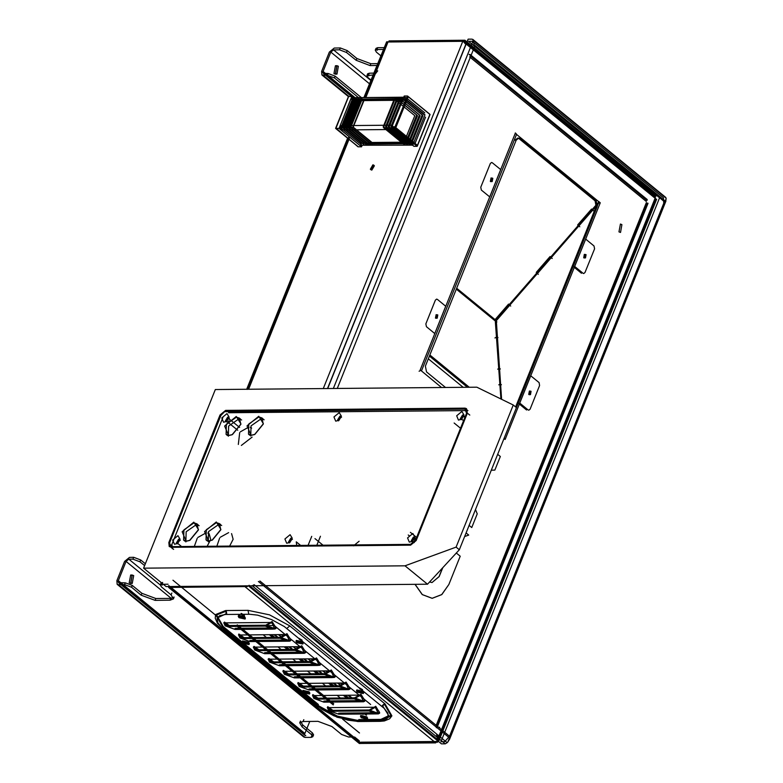 <?xml version="1.0" encoding="UTF-8"?>
<svg xmlns="http://www.w3.org/2000/svg" width="783" height="783" viewBox="0 0 783 783"><rect width="100%" height="100%" fill="white"/><g stroke="black" fill="none" stroke-linecap="round" stroke-linejoin="round"><path stroke-width="1.17" d="M274.921 627.917L275.685 627.467L275.342 626.38L270.859 622.26L271.349 622.681L265.349 626.126L227.197 626.478L225.103 625.793L235.096 629.444L274.833 628.984L275.939 628.563L275.939 627.408L271.779 622.436L274.853 629.062L236.701 629.405M251.343 641.453L290.18 641.013L290.885 640.347L290.581 639.222L286.578 634.543L289.651 641.169L251.5 641.522M304.509 652.141L305.282 651.691L304.93 650.604L300.447 646.484L300.936 646.905L294.946 650.35L256.795 650.702L254.69 650.027L264.693 653.668L304.518 653.208L305.624 652.65L305.517 651.613L301.367 646.66L304.44 653.286L266.298 653.639M319.307 664.258L320.081 663.808L319.728 662.721L315.246 658.601L315.735 659.022L309.735 662.467L271.593 662.81L269.489 662.134L279.482 665.785L319.229 665.325L320.306 664.933L320.325 663.749L316.166 658.777L319.239 665.403L281.087 665.746M295.729 677.794L334.419 677.383L335.241 676.825L335.114 675.837L330.964 670.884L334.038 677.51L295.886 677.863M299.077 686.368L309.079 690.009L348.817 689.549L349.923 689.128L349.913 687.954L345.763 683.001L348.836 689.627L310.685 689.98M363.694 700.599L364.467 700.149L364.115 699.062L359.642 694.942L360.131 695.363L354.131 698.808L315.98 699.15L313.875 698.475L323.878 702.126L363.615 701.666L364.721 701.245L364.712 700.09L360.552 695.118L363.625 701.734L325.483 702.087M340.125 714.135L378.806 713.724L379.628 713.166L379.501 712.178L375.351 707.225L378.424 713.851L340.282 714.204M379.138 720.937L385.422 719.861L388.221 717.306L387.859 713.166L384.199 708.341L284.239 626.498L271.495 619.549L257.627 615.184L249.816 614.234L225.455 614.459L219.543 615.771L217.126 618.501L217.909 622.769L221.286 627.036L322.185 709.525L333.998 715.828L347.946 720.203L355.678 721.133L381.252 720.83M378.492 712.716L379.266 712.266L378.913 711.179L374.431 707.059L375.723 706.315L375.351 707.225L327.284 707.666L327.646 706.755L332.452 710.347M348.905 688.482L349.668 688.032L349.316 686.945L344.843 682.825L346.125 682.091L345.763 683.001L297.687 683.442L298.049 682.531L302.864 686.114M334.106 676.375L334.87 675.925L334.527 674.838L330.044 670.718L331.326 669.974L330.964 670.884L282.888 671.325L283.26 670.414L288.066 674.006M289.71 640.034L290.513 639.447L289.964 638.262L285.658 634.377L286.94 633.633L286.578 634.543L238.502 634.984L238.864 634.073L243.679 637.665M363.919 97.552L386.577 41.851L462.988 40.961L466.149 44.112M333.372 388.505L473.138 40.814L474.146 44.709L665.609 201.446L666.137 198.813L447.739 742.118L449.569 739.221L449.745 736.46L664.63 201.906L474.723 46.432L474.146 44.709M665.609 201.446L664.63 201.906M323.242 388.603L462.988 40.961L465.19 43.789L466.081 43.779L327.48 388.564M335.966 128.158L348.601 96.534L335.966 128.158L358.076 146.773L361.511 146.822L339 128.392L335.78 128.422L358.301 146.852M417.427 145.305L430.082 114.455L407.6 96.055L394.573 127.883L391.363 127.913L413.874 146.343L417.094 146.313L394.573 127.883L395.806 127.609L417.427 145.305L429.73 114.69M245.598 585.801L245.157 586.888L435.7 742.891L359.28 743.439L168.648 587.446L247.399 586.565M325.327 702.018L363.41 701.676L362.02 701.774L354.131 698.808L354.493 697.898L360.924 694.208L360.552 695.118L312.486 695.558L312.848 694.648L317.663 698.23M273.727 661.889L268.912 658.454L273.267 661.889M258.928 649.773L254.113 646.337L258.478 649.782M229.331 625.548L224.525 622.113L228.881 625.548M655.449 197.776L466.942 43.447L466.042 43.456L464.476 41.323L464.916 40.227L389.053 40.922L388.613 42.018L464.476 41.323L655.019 197.316M365.847 97.532L387.898 42.292L365.69 97.532M655.948 196.23L464.916 40.227L655.459 196.23M381.859 719.9L391.852 715.877L389.621 718.784L384.394 720.937L380.147 721.319L357.714 721.525L337.13 717.277L317.487 705.943M391.852 715.877L385.001 703.888L289.788 625.94L269.567 614.831L248.045 610.349L225.612 610.554L215.619 614.577L215.208 618.227L217.498 623.395L222.264 627.946M415.117 584.324L422.34 594.591L432.196 598.3L441.818 594.551L448.835 584.5L460.198 556.224L456.303 553.033M415.039 584.324L422.262 594.591L432.128 598.3L441.749 594.551L448.835 584.5M206.937 546.71L210.696 539.458L209.178 533.83L207.759 533.076M196.2 524.698L186.129 531.735L185.874 541.944L186.129 531.735L196.2 524.698L199.205 525.657L196.2 524.698M238.688 419.003L228.607 426.05L228.362 436.258L228.607 426.05L238.688 419.003L241.693 419.972L238.688 419.003M261.131 418.797L251.049 425.844L250.795 436.053L251.049 425.844L261.131 418.797L264.135 419.766L261.131 418.797M229.38 546.505L233.138 539.252L231.621 533.624M218.643 524.493L208.562 531.53L208.317 541.738L208.562 531.53L218.643 524.493L221.648 525.452L218.643 524.493M251.049 435.368L247.037 425.874L258.742 416.243L263.372 423.74L254.544 434.526L251.049 435.368M258.879 416.957L248.798 424.004L248.544 434.213L251.549 435.182L254.886 434.379L263.294 424.102L261.884 417.926L258.879 416.957M228.607 435.573L224.594 426.079L236.3 416.448L240.939 423.946L232.101 434.731L228.607 435.573M236.437 417.163L226.356 424.21L226.111 434.418L229.116 435.387L232.443 434.585L240.851 424.308L239.441 418.132L236.437 417.163M208.562 541.063L204.549 531.569L216.255 521.928L220.894 529.425L212.056 540.211L208.562 541.063M216.392 522.643L206.311 529.69L206.066 539.898L209.061 540.867L212.399 540.064L220.806 529.788L219.397 523.612L216.392 522.643M186.119 541.268L182.116 531.774L193.812 522.134L198.451 529.631L189.623 540.417L186.119 541.268M193.949 522.848L183.878 529.895L183.623 540.104L186.628 541.073L189.956 540.27L198.363 529.993L196.954 523.817L193.949 522.848M412.798 533.556L407.561 537.872L409.352 542.12L410.918 541.748L414.873 536.923L412.798 533.556M290.121 534.681L284.885 538.998L286.676 543.245L288.242 542.873L292.196 538.038L290.121 534.681M177.917 535.709L172.681 540.025L174.472 544.273L176.038 543.901L179.992 539.066L177.917 535.709M227.001 413.62L221.765 417.936L223.556 422.184L225.122 421.812L229.076 416.987L227.001 413.62M339.196 412.592L333.959 416.908L335.76 421.156L337.326 420.784L341.28 415.959L339.196 412.592M461.872 411.476L456.636 415.783L458.427 420.04L459.993 419.659L463.947 414.833L461.872 411.476M318.427 704.504L223.214 626.557L216.588 614.968L226.248 611.083L226.718 613.52L217.429 617.865L223.86 628.093L319.072 706.041L337.473 716.151L357.058 720.233L379.501 720.027L388.799 715.682L382.358 705.454L384.257 703.897L390.874 715.476L381.213 719.371L358.78 719.577M332.912 710.338L328.097 706.902M318.113 698.23L313.298 694.785M303.315 686.114L298.509 682.678M288.516 673.997L283.71 670.561M244.13 637.656L239.314 634.22M357.058 720.233L337.493 716.279L319.072 706.041M619.001 231.905L620.43 224.055L621.927 224.613L620.508 232.473L619.001 231.905M529.983 391.353L529.396 394.593L528.779 394.358L529.367 391.118L529.983 391.353M529.895 394.348L530.482 391.109L531.109 391.343L530.522 394.583L529.895 394.348M584.921 254.69L584.333 257.93L583.717 257.695L584.304 254.455L584.921 254.69M584.842 257.685L585.43 254.446L586.046 254.681L585.459 257.92L584.842 257.685M491.646 178.318L491.049 181.558L490.432 181.323L491.019 178.084L491.646 178.318M491.558 181.313L492.145 178.074L492.761 178.309L492.174 181.548L491.558 181.313M436.699 314.981L436.111 318.221L435.495 317.996L436.082 314.756L436.699 314.981M436.62 317.986L437.208 314.746L437.824 314.972L437.237 318.211L436.62 317.986M252.224 585.811L248.377 585.85L441.377 743.85L445.224 743.811L252.224 585.811L254.221 584.705L447.22 742.705L445.224 743.811M473.138 40.814L472.707 39.385L665.707 197.385L666.137 198.813M327.685 388.564L468.136 39.189L471.983 39.15M447.739 742.118L447.22 742.705M659.619 197.766L440.956 741.697L444.724 741.658L449.511 736.167L663.778 203.169L663.387 197.727L472.315 41.303L468.547 41.342L659.619 197.766M516.447 407.649L513.227 405.017L456.088 547.151L459.308 549.783L597.282 206.536L596.166 200.781L520.255 138.64L518.757 138.072L516.222 140.177L425.384 366.131L426.49 371.876L445.556 387.477M515.596 406.954L596.157 206.546L595.051 200.791L519.139 138.65L517.632 138.082L515.097 140.186L516.222 140.177M373.667 165.507L374.411 165.751L371.827 170.058L371.083 169.823L373.667 165.507M371.064 169.431L370.31 169.187L372.894 164.87L373.638 165.115L371.064 169.431M343.58 683.021L343.923 683.471M366.513 715.163L363.439 713.421L362.999 714.517M362.558 689.637L359.485 687.895M359.681 688.737L362.754 690.479L362.147 690.733M302.091 640.132L299.008 638.39M299.204 639.222L302.277 640.974L301.67 641.228M244.276 615.095L241.203 613.353M240.821 614.303L244.472 615.937M654.549 197.786L466.159 44.083M655.684 198.999L438.49 739.309L437.628 734.855M436.562 733.974L437.589 739.309L654.794 199.009M436.532 733.955L437.628 739.632L249.121 585.302M361.766 742.852L437.628 742.157L436.855 741.521L360.992 742.215M333.284 704.896L236.789 625.891L274.187 625.548M275.499 626.625L370.682 704.553M333.724 703.8L237.22 624.805L236.789 625.891M359.837 743.586L169.294 587.583L169.735 586.496L360.278 742.49M648.001 203.247L437.002 727.691M438.402 727.182L439.645 727.309M469.095 525.432L471.738 527.527L477.229 513.863L475.487 509.537M469.115 525.383L471.738 527.527M491.313 470.162L494.807 470.123L500.298 456.46L497.685 454.316M429.564 581.994L432.05 582.513L439.185 576.591L442.757 567.714M429.544 582.014L431.981 582.513L439.106 576.601L442.62 567.851M464.613 536.59L468.714 535.043L466.091 532.9M598.574 201.427L599.504 202.327L496.324 320.629L501.58 399.32M419.14 371.279L420.804 370.349L441.543 387.516M503.772 439.175L503.988 438.637M504.291 438.881L504.36 437.717M599.504 202.327L515.88 133.864M500.954 399.017L495.365 321.696L496.275 319.415L598.966 201.691L600.248 202.748L505.094 439.459L504.017 438.578M598.966 201.691L516.232 407.483M583.678 257.783L584.304 254.348L584.96 254.602L584.333 258.038L583.678 257.783M581.515 273.296L573.146 266.445M583.012 273.287L574.644 266.435L585.635 239.099L593.994 245.95L594.551 248.828L585.028 272.513L583.756 273.561L583.012 273.287M592.134 209.521L592.692 210.147L578.872 225.993L577.707 224.868L591.527 209.022M593.661 210.93L592.692 210.147M579.831 226.786L578.872 225.993M496.892 321.882L495.923 321.089L497.058 336.798L494.983 337.953M498.027 337.59L497.058 336.798M509.195 304.616L509.753 305.243L495.923 321.089M494.455 320.316L508.588 304.117M510.712 306.026L509.753 305.243M550.664 257.069L551.222 257.695L537.392 273.541L536.238 272.415L550.058 256.57M552.181 258.478L551.222 257.695M538.361 274.334L537.392 273.541M501.433 384.727L500.474 383.934L498.81 384.864M497.675 369.145L499.329 368.225L500.474 383.934M500.298 369.018L499.329 368.225M528.74 394.456L529.396 394.701L530.022 391.265L529.367 391.02L528.74 394.456M518.209 403.118L526.577 409.959M539.056 382.613L530.698 375.771L519.706 403.098L528.065 409.949L528.819 410.233L530.091 409.176L539.614 385.49L539.056 382.613M491.675 178.23L491.019 177.986L490.393 181.421L491.058 181.666L491.675 178.23M481.359 190.063L489.727 196.915L500.709 169.578L492.35 162.737L491.597 162.453L490.334 163.5L480.811 187.196L481.359 190.063M436.738 314.893L436.111 318.329L435.456 318.084L436.082 314.649L436.738 314.893M437.413 299.4L445.772 306.241L434.79 333.578L426.422 326.736L425.864 323.859L435.387 300.173L436.66 299.116L437.413 299.4M516.614 134.275L421.46 370.985L420.168 369.938L515.331 133.227L516.614 134.275M133.648 575.574L132.229 583.433L130.722 582.865L132.151 575.006L133.648 575.574M132.151 575.593L130.653 575.025L129.224 582.875L130.732 583.443L132.151 575.593M303.08 735.805L303.755 737.018L305.076 737.439L311.145 737.39L312.809 736.715L311.663 734.718L312.397 732.898L313.543 734.894L311.869 735.57L311.145 737.39M162.306 583.492L161.973 584.304L168.032 584.255M309.735 721.427L304.9 733.456L118.331 580.712L118.527 582.65L125.309 582.826L132.268 585.43L141.909 593.328L155.827 598.525L170.792 598.388L174.12 597.047L173.386 598.868L171.105 594.874L161.455 586.976L160.309 584.979L128.774 559.199L126.092 561.401L118.331 580.712M144.61 565.6L139.912 561.754L132.963 559.16L133.687 557.339L129.498 557.369L124.605 561.411L116.833 580.732L117.196 584.284L118.517 584.705L124.575 584.647L125.309 582.826M132.963 559.16L128.774 559.199M303.794 719.665L303.06 721.486L318.025 721.349L331.933 726.546L341.584 734.444L348.543 737.048L353.319 736.999M340.399 698.025L337.111 695.333M325.601 685.908L322.312 683.216M310.812 673.801L307.523 671.1M296.013 661.684L292.725 658.992M281.214 649.567L277.926 646.875M266.416 637.46L263.127 634.759M132.268 585.43L131.534 587.25L141.185 595.149L155.093 600.346L170.058 600.209L173.386 598.868M131.534 587.25L124.575 584.647M303.06 721.486L299.732 722.826L302.013 726.82L311.663 734.718M161.973 584.304L160.309 584.979L161.044 583.159L162.707 582.483M133.687 557.339L140.646 559.933L139.912 561.754M145.344 563.78L140.646 559.933M162.189 585.155L161.044 583.159M299.732 722.826L300.457 721.006L302.747 724.999L312.397 732.898M335.457 73.563L336.886 65.703L338.393 66.271L336.964 74.121L335.457 73.563M333.969 73.573L335.467 74.14L336.896 66.281L335.388 65.723L333.969 73.573M328.175 73.543L335.134 76.137L334.4 77.957L327.441 75.364L328.175 73.543L323.271 73.348L323.076 71.41L330.837 52.089L333.509 49.887L339.568 49.838L340.302 48.008L347.261 50.611L346.526 52.432L339.568 49.838M327.441 75.364L321.93 74.972L321.578 71.419L329.34 52.109L334.243 48.066L340.302 48.008M377.181 50.337L376.036 48.34L377.7 47.665L383.993 47.626M377.7 47.665L376.966 49.495L383.259 49.456M384.042 50.063L384.15 50.621M377.68 70.91L375.331 73.935M373.011 74.933L366.924 75.657L368.059 77.654L371.524 80.483M375.586 71.909L375.028 72.476M373.745 73.103L369.322 73.162L368.587 74.982M368.793 75.834L367.648 73.837L369.322 73.162M377.553 63.648L370.819 63.707L356.911 58.51L347.261 50.611M334.4 77.957L358.389 97.601M335.134 76.137L361.315 97.581M376.966 49.495L375.302 50.161L376.447 52.158L381.301 56.141M376.819 65.469L370.085 65.527L356.177 60.33L346.526 52.432M403.705 97.464L391.617 127.531L412.847 144.914L424.934 114.847L403.705 97.464L403.079 98.756L350.715 99.235L352.624 97.66L404.977 97.18L403.079 98.756L392.459 125.172L393.291 129.489L340.928 129.968L359.583 145.246L413.072 145.188L359.583 145.246M393.291 129.489L411.946 144.767M365.328 144.062L414.97 143.612L425.6 117.186M424.768 112.869L406.113 97.601L352.624 97.66M350.715 99.235L340.096 125.652L392.459 125.172M368.783 142.516L413.874 142.105L412.925 142.888L360.562 143.367M423.711 114.435L405.702 99.686L357.508 100.126M361.834 145.217L360.709 145.667M340.928 129.968L340.096 125.652M348.601 96.534L351.821 96.505L339 128.392M361.511 146.822L362.157 145.217M351.821 96.505L355.11 99.196M360.679 142.506L342.024 127.237L352.653 100.811M353.397 100.811L342.778 127.228L361.433 142.506M362.059 145.217L340.752 128.001L352.839 97.934L354.396 99.196M355.365 100.792L344.735 127.208L340.752 128.001M352.839 97.934L353.965 99.206M363.4 142.486L344.735 127.208M356.108 100.782L345.489 127.208L364.144 142.477M364.77 145.198L343.473 127.972L355.551 97.904L357.107 99.177M358.076 100.762L347.446 127.189L343.473 127.972M355.551 97.904L356.676 99.177M366.111 142.457L347.446 127.189M358.82 100.753L348.2 127.179L366.855 142.457M367.481 145.168L346.184 127.952L358.262 97.885L359.818 99.147M360.787 100.743L350.158 127.159L346.184 127.952M358.262 97.885L359.387 99.157M368.822 142.437L350.158 127.159M361.531 100.733L350.911 127.149L369.566 142.428M370.202 145.149L348.895 127.923L360.973 97.855L362.529 99.128M363.498 100.713L352.879 127.14L348.895 127.923M360.973 97.855L362.098 99.128M371.534 142.408L352.879 127.14M363.87 100.713L353.25 127.13L371.905 142.408M391.363 127.913L404.175 96.025L407.395 95.986L429.916 114.426M394.387 126.758L413.042 142.026M404.263 100.341L422.918 115.61L412.298 142.036L393.643 126.758M391.617 127.531L391.676 126.777L410.331 142.056M391.676 126.777L402.296 100.361M420.207 115.639L409.587 142.066L390.932 126.787L401.552 100.361L420.207 115.639M388.906 127.56L410.135 144.933L422.223 114.866L400.994 97.493L388.906 127.56L388.965 126.807L407.62 142.075M400.367 98.775L400.994 97.493M388.965 126.807L399.584 100.381M417.496 115.669L406.876 142.085L388.221 126.817L398.841 100.39L417.496 115.669M386.195 127.58L407.424 144.963L419.512 114.895L398.283 97.513L386.195 127.58L386.254 126.826L404.909 142.105M397.656 98.805L398.283 97.513M386.254 126.826L396.873 100.41M414.784 115.688L404.165 142.114L385.51 126.836L396.129 100.42L414.784 115.688M383.484 127.609L404.713 144.982L416.801 114.915L395.572 97.542L383.484 127.609L383.543 126.856L402.198 142.124M394.945 98.824L395.572 97.542M383.543 126.856L394.162 100.43M393.79 100.439L383.171 126.856L401.826 142.134M344.119 683.608L343.766 683.021M342.611 684.812L340.458 683.05M327.813 672.695L325.669 670.933M313.014 660.578L310.871 658.826M298.225 648.461L296.082 646.709M283.426 636.354L281.283 634.592M429.417 356.099L467.5 387.282M463.184 387.321L428.34 358.79M429.867 354.973L469.301 387.262M340.634 417.525L338.99 420.285M464.975 417.525L463.585 416.448M463.311 416.399L461.657 419.159L463.663 420.804M239.598 427.459L228.705 418.592M228.44 418.553L226.786 421.313L237.719 430.268M179.356 540.642L177.702 543.402L182.018 546.935M415.9 539.614L414.501 538.528M414.236 538.489L412.582 541.249L414.197 542.57M291.56 539.614L289.906 542.374M206.174 532.861L197.864 537.471M197.189 538.303L194.223 546.828M241.33 445.39L252.087 437.11M251.666 428.135L250.237 427.381M248.661 427.166L240.352 431.785M239.667 432.617L238.335 444.421M228.616 532.655L220.307 537.265M219.622 538.097L216.666 546.622M166.094 586.604L427.528 584.206L405.007 565.776L143.573 568.164L166.094 586.604M143.573 568.164L215.364 389.591L476.798 387.194L513.227 405.017M405.007 565.776L456.088 547.151M466.913 412.7L415.636 540.26L410.067 544.851L170.704 547.043L169.197 546.554L168.795 542.521L220.072 414.961L225.641 410.37L465.004 408.178L466.511 408.667L466.913 412.7L469.81 415.068M316.596 545.702L320.404 536.238M353.524 545.829L359.094 541.239M467.901 410.556L228.538 412.749M222.969 417.339L171.692 544.89M307.925 545.78L311.732 536.316M301.181 545.849L296.268 541.816L296.708 545.888M459.308 549.783L427.528 584.206M414.873 536.923L414.471 538.694L413.473 537.079L411.153 540.965L412.572 541.004L410.918 541.748M415.147 538.117L414.647 537.911M414.471 537.901L411.809 541.18M411.848 541.327L412.152 541.777M292.196 538.038L291.795 539.81L290.796 538.205L288.477 542.09L289.906 542.13L288.242 542.873M292.47 539.242L291.971 539.037M291.795 539.027L289.475 542.903M179.992 539.066L179.591 540.838L178.602 539.233L176.273 543.118L177.702 543.157L176.038 543.901M180.266 540.27L179.767 540.064M179.591 540.055L177.271 543.931M229.076 416.987L228.675 418.758L227.677 417.143L225.357 421.029L226.776 421.068L225.122 421.812M228.323 421.557L229.145 420.716M229.35 418.181L228.851 417.975M228.675 417.965L226.346 421.841L227.021 422.066M341.28 415.959L340.869 417.731L339.881 416.116L337.551 420.001L338.98 420.04L337.326 420.784M341.554 417.153L341.055 416.947M340.879 416.938L338.55 420.814M463.947 414.833L463.546 416.605L462.557 414.99L460.228 418.876L461.657 418.915L459.993 419.659M464.231 416.027L463.722 415.822M463.546 415.812L460.884 419.091M460.923 419.248L461.226 419.698M220.865 415.45L224.711 411.525L226.375 411.124L465.366 408.941L466.874 409.421L467.275 413.463L416.184 540.554L410.615 545.144L171.624 547.337L170.126 546.857L169.764 542.55L169.5 543.402L171.487 546.622L410.478 544.43L415.489 540.299L466.58 413.199L464.867 409.127L224.378 411.682L220.865 415.45L169.764 542.55M171.966 544.655L172.377 548.697M302.052 642.657L302.855 644.057L296.816 642.706L296.023 641.306L302.052 642.657M302.424 641.747L296.385 640.396L297.188 641.796L303.217 643.146L302.424 641.747M248.201 643.156L248.994 644.556L242.965 643.205L242.162 641.806L248.201 643.156M248.563 642.246L242.524 640.895L243.327 642.295L249.366 643.646L248.563 642.246M244.247 617.63L245.05 619.02L239.011 617.679L238.208 616.28L244.247 617.63M244.609 616.72L238.58 615.369L239.373 616.759L245.412 618.11L244.609 616.72M362.529 692.172L363.332 693.562L357.293 692.221L356.49 690.821L362.529 692.172M362.891 691.262L356.862 689.911L357.655 691.301L363.694 692.652L362.891 691.262M308.668 692.661L309.471 694.061L303.432 692.71L302.639 691.311L308.668 692.661M309.04 691.751L303.001 690.4L303.804 691.8L309.833 693.151L309.04 691.751M366.483 717.698L367.276 719.097L361.247 717.747L360.444 716.347L366.483 717.698M366.845 716.788L360.806 715.437L361.609 716.837L367.648 718.187L366.845 716.788M224.525 622.113L223.703 622.876L271.779 622.436L272.141 621.526L276.105 628.025M254.113 646.337L253.3 647.101L301.367 646.66L301.739 645.75L305.693 652.249M268.912 658.454L268.089 659.217L316.166 658.777L316.538 657.867L320.492 664.366M223.703 622.876L224.77 622.681L225.768 624.981L227.912 626.469M236.544 629.336L274.853 629.062M238.502 634.984L239.569 634.798L240.557 637.098L242.71 638.576M249.885 640.504L288.027 640.151L280.51 637.323L242.368 637.675L241.996 638.585L249.894 641.551L288.036 641.208L280.148 638.233L280.51 637.323L285.658 634.377L286.147 634.788L280.148 638.233L241.996 638.585L239.892 637.91L249.894 641.551L289.651 641.169M253.3 647.101L254.367 646.915L255.356 649.205L257.509 650.693M266.112 653.56L304.44 653.286M268.089 659.217L269.156 659.022L270.155 661.322L272.298 662.81M280.94 665.677L319.239 665.403M282.888 671.325L283.955 671.139L284.953 673.439L287.097 674.917M294.271 676.845L332.423 676.492L324.906 673.664L286.754 674.016L286.392 674.926L294.281 677.892L332.432 677.549L324.534 674.574L324.906 673.664L330.044 670.718L330.534 671.129L324.534 674.574L286.392 674.926L284.288 674.251L294.281 677.892L334.038 677.51M297.687 683.442L298.754 683.256L299.752 685.546L301.895 687.034M310.499 689.901L348.836 689.627M312.486 695.558L313.552 695.363L314.541 697.663L316.694 699.15M323.868 701.069L362.01 700.716L354.493 697.898L316.352 698.24L315.98 699.15L323.878 702.126L363.625 701.734M327.284 707.666L328.351 707.48M338.657 713.186L376.809 712.833L369.292 710.005L331.14 710.357L330.778 711.267L338.667 714.233L376.819 713.881L368.93 710.915L369.292 710.005L374.431 707.059L374.92 707.47L368.93 710.915L330.778 711.267L328.674 710.592L338.667 714.233L378.424 713.851M215.619 614.577L222.47 626.557M375.723 706.315L379.677 712.814M360.924 694.208L364.878 700.707M346.125 682.091L350.089 688.59M331.326 669.974L335.29 676.473M286.94 633.633L290.894 640.132M235.086 628.387L273.238 628.035L265.721 625.216L227.569 625.558L227.197 626.478L235.096 629.444L273.247 629.092L265.349 626.126L265.721 625.216L272.141 621.526M225.103 625.793L223.938 623.121M239.892 637.91L238.737 635.228M264.683 652.611L302.825 652.268L295.308 649.44L257.157 649.792L256.795 650.702L264.693 653.668L302.835 653.316L294.946 650.35L295.308 649.44L301.739 645.75M254.69 650.027L253.535 647.345M279.472 664.728L317.624 664.375L310.107 661.557L271.955 661.899L271.593 662.81L279.482 665.785L317.634 665.433L309.735 662.467L310.107 661.557L316.538 657.867M269.489 662.134L268.324 659.462M284.288 674.251L283.123 671.569M309.07 688.952L347.221 688.609L339.695 685.781L301.553 686.133L301.181 687.043L309.079 690.009L347.231 689.657L339.333 686.691L339.695 685.781L344.843 682.825L345.332 683.246L339.333 686.691L301.181 687.043L299.086 686.368L297.922 683.686M313.875 698.475L312.72 695.803M328.674 710.592L327.509 707.91M228.793 626.459L225.768 624.981M243.582 638.576L240.557 637.098M253.447 647.15L258.38 650.683L255.356 649.205M273.179 662.8L270.155 661.322M283.045 671.374L287.978 674.917L284.953 673.439M297.834 683.49L302.776 687.024L299.752 685.546M317.565 699.141L314.541 697.663M327.431 707.715L332.364 711.258L329.34 709.78L328.341 707.48M259.829 580.986L449.745 736.46M474.723 46.432L337.228 388.476M519.139 138.65L520.255 138.64M595.051 200.791L596.166 200.781M596.157 206.546L597.282 206.536M666.098 198.236L473.098 40.227M449.834 738.193L258.38 581.456M247.379 389.298L348.973 136.555M364.663 97.542L387.125 41.656M647.287 199.567L469.986 54.409M646.386 199.577L469.086 54.419M436.278 727.691L647.101 203.257M655.988 198.97L437.628 742.157M655.214 198.334L436.855 741.521M349.747 137.191L248.407 389.288M247.673 389.298L348.386 138.738M364.947 97.542L386.587 43.731M358.36 740.806L168.756 585.586M248.563 389.288L349.061 139.286M359.26 740.796L354.601 736.989M495.962 321.539L456.342 289.113M515.283 132.895L516.212 133.795M496.324 320.629L456.714 288.203M348.327 697.947L345.039 695.255M333.538 685.839L330.24 683.148M318.74 673.723L315.451 671.031M303.941 661.606L300.652 658.914M289.142 649.499L285.854 646.807M274.344 637.382L271.055 634.69M351.254 697.927L347.965 695.235M336.455 685.81L333.166 683.119M321.666 673.693L318.378 671.002M306.867 661.586L303.579 658.895M292.069 649.469L288.78 646.778M277.27 637.352L273.981 634.661M348.112 697.956L344.823 695.255M333.313 685.839L330.025 683.148M318.515 673.723L315.226 671.031M303.726 661.615L300.427 658.924M288.927 649.499L285.638 646.807M274.128 637.382L270.84 634.69M359.505 732.947L342.562 719.088M217.909 617.033L216.362 615.771M216.343 615.751L172.935 580.213M305.076 737.439L118.517 584.705M303.403 733.465L116.833 580.732M171.262 598.378L126.092 561.401M305.81 735.619L119.251 582.885M346.615 697.966L343.326 695.275M331.816 685.849L328.527 683.158M317.027 673.742L313.729 671.051M302.228 661.625L298.94 658.934M287.43 649.508L284.141 646.817M272.631 637.401L269.342 634.71M171.829 593.054L171.105 594.874M170.792 598.388L170.058 600.209M155.827 598.525L155.093 600.346M141.909 593.328L141.185 595.149M302.747 724.999L302.013 726.82M372.777 74.943L373.501 75.55M383.758 47.616L384.492 48.213M321.578 71.419L353.613 97.65M323.252 75.403L349.061 96.524M323.986 73.582L353.387 97.65M323.076 71.41L355.11 97.63M330.837 52.089L369.478 83.732M333.509 49.887L370.809 80.424M383.034 49.437L383.758 50.034M356.177 60.33L356.911 58.51M370.085 65.527L370.819 63.707M412.357 142.672L359.994 143.152M351.821 100.743L404.185 100.263M408.109 96.994L395.806 127.609M278.856 634.621L281.88 637.088M293.654 646.729L296.669 649.205M308.443 658.846L311.468 661.322M323.232 670.962L326.257 673.429M338.031 683.07L341.055 685.546M340.762 685.634L337.639 683.079M325.973 673.517L322.85 670.962M311.174 661.4L308.052 658.846M296.385 649.293L293.263 646.738M281.586 637.176L278.474 634.621M344.334 683.393L343.884 683.021M466.012 409.01L465.004 408.178M226.786 411.31L225.641 410.37M220.816 415.567L220.072 414.961M169.559 543.148L168.795 542.521M173.601 549.412L170.704 547.043M464.867 409.127L466.511 409.871M225.876 411.32L226.375 411.124M467.275 413.463L466.58 413.199M416.184 540.554L415.489 540.299M171.487 546.622L171.624 547.337M410.615 545.144L410.478 544.43M289.788 625.94L286.784 628.426M381.996 706.374L385.001 703.888M356.696 721.143L358.722 721.123M318.71 706.951L223.498 629.003M226.356 614.44L225.612 610.554M248.798 614.234L248.045 610.349M378.796 712.941L340.644 713.293M363.997 700.824L325.845 701.177M349.198 688.717L311.047 689.06M334.4 676.6L296.258 676.952M319.611 664.483L281.459 664.836M304.812 652.376L266.66 652.719M290.013 640.259L251.862 640.611M275.215 628.142L237.063 628.495M339.979 713.088L378.13 712.736M325.18 700.971L363.332 700.619M310.391 688.864L348.533 688.511M295.592 676.747L333.744 676.395M280.794 664.63L318.945 664.287M265.995 652.523L304.147 652.17M251.206 640.406L289.348 640.054M236.407 628.289L274.549 627.946M379.501 720.027L380.137 720.262M223.86 628.093L223.351 627.927M530.482 391.109L529.367 391.118M530.522 394.583L529.396 394.593M585.43 254.446L584.304 254.455M585.459 257.92L584.333 257.93M492.145 178.074L491.019 178.084M492.174 181.548L491.049 181.558M437.208 314.746L436.082 314.756M437.237 318.211L436.111 318.221M517.632 138.082L518.757 138.072M449.53 739.309L665.942 200.986M665.707 197.385L472.707 39.385M370.31 169.187L371.083 169.823M373.638 165.115L374.411 165.751M169.441 586.467L359.71 742.235M347.613 138.111L246.635 389.308M387.301 42.791L365.289 97.542M348.641 138.943L248.005 389.288M463.419 41.313L463.986 41.871M438.774 741.139L656.604 199.273M437.599 740.669L655.43 198.804M655.146 197.208L465.219 41.714M646.337 202.601L435.837 726.242M647.512 203.071L437.002 726.712M469.653 56.846L646.249 201.407M470.456 55.867L647.042 200.438M503.723 439.302L504.409 438.92M130.732 583.443L132.229 583.433M130.653 575.025L132.151 575.006M352.047 697.917L348.758 695.226M337.248 685.8L333.959 683.109M322.459 673.693L319.17 670.992M307.66 661.576L304.372 658.885M292.862 649.459L289.573 646.768M278.063 637.352L274.774 634.651M303.755 737.018L117.196 584.284M305.096 735.394L118.527 582.65M348.768 697.947L345.469 695.255M333.969 685.83L330.68 683.138M319.17 673.723L315.882 671.031M304.372 661.606L301.083 658.914M289.573 649.489L286.284 646.797M274.784 637.382L271.495 634.69M312.809 736.715L313.543 734.894M335.467 74.14L336.964 74.121M335.388 65.723L336.886 65.703M321.93 74.972L348.386 96.632M323.271 73.348L351.547 96.505M376.036 48.34L375.302 50.161M366.924 75.657L367.648 73.837M405.134 99.47L352.771 99.95M348.308 96.779L335.613 128.353M335.623 128.392L358.037 146.744M407.659 96.103L430.082 114.484L417.388 146.059M278.405 634.621L281.537 637.186M293.204 646.738L296.336 649.303M307.993 658.846L311.125 661.42M322.792 670.962L325.924 673.527M337.581 683.079L340.713 685.644M454.12 423.006L460.629 428.33M408.266 534.936L409.029 535.572M414.05 539.673L415.401 540.779M410.4 532.332L416.732 537.52M315.001 538.635L323.555 545.643M220.669 524.659L219.397 523.612M207.338 540.945L206.066 539.898M240.714 419.179L239.441 418.132M227.383 435.465L226.111 434.418M263.157 418.974L261.884 417.926M249.826 435.26L248.544 434.213M198.226 524.864L196.954 523.817M184.896 541.151L183.623 540.104M414.638 537.696L414.148 537.304M411.633 541.356L411.153 540.965M291.961 538.821L291.472 538.42M288.956 542.482L288.477 542.09M179.757 539.849L179.278 539.448M176.762 543.51L176.273 543.118M228.842 417.76L228.352 417.368M225.837 421.42L225.357 421.029M341.036 416.732L340.556 416.341M338.041 420.393L337.551 420.001M463.712 415.607L463.233 415.215M460.717 419.277L460.228 418.876M296.385 640.396L296.023 641.306M303.217 643.146L302.855 644.057M242.524 640.895L242.162 641.806M249.366 643.646L248.994 644.556M238.58 615.369L238.208 616.28M245.412 618.11L245.05 619.02M356.862 689.911L356.49 690.821M363.694 692.652L363.332 693.562M303.001 690.4L302.639 691.311M309.833 693.151L309.471 694.061M360.806 715.437L360.444 716.347M367.648 718.187L367.276 719.097M228.812 626.459L223.85 622.925M243.601 638.576L238.649 635.033M273.198 662.8L268.246 659.266M317.585 699.141L312.632 695.607M340.076 713.078L378.228 712.726M325.288 700.961L363.429 700.619M310.489 688.854L348.631 688.502M295.69 676.737L333.842 676.385M280.891 664.62L319.043 664.278M266.093 652.513L304.244 652.161M251.304 640.396L289.446 640.044M236.505 628.289L274.657 627.937M329.34 709.78L331.493 711.258"/></g></svg>
